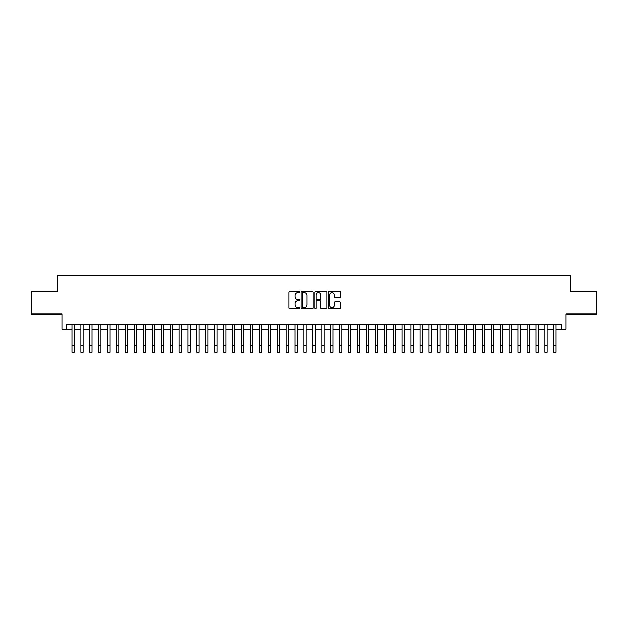 <?xml version="1.0" encoding="UTF-8"?>
<svg xmlns="http://www.w3.org/2000/svg" width="628" height="628" viewBox="0 0 628 628"><rect width="100%" height="100%" fill="white"/><g stroke="black" fill="none" stroke-linecap="round" stroke-linejoin="round"><path stroke-width="0.94" d="M299.729 292.051A0.612 0.612 0 0 0 299.109 291.439L289.806 291.439A0.879 0.879 0 0 0 288.935 292.31L288.935 308.073A0.879 0.879 0 0 0 289.806 308.952L299.109 308.952A0.612 0.612 0 0 0 299.729 308.34A0.612 0.612 0 0 0 299.109 307.728L297.908 307.728A2.802 2.802 0 0 1 295.105 304.925L295.105 303.607A2.802 2.802 0 0 1 297.908 300.804L299.109 300.804A0.612 0.612 0 0 0 299.729 300.192A0.612 0.612 0 0 0 299.109 299.58L297.908 299.58A2.802 2.802 0 0 1 295.105 296.777L295.105 295.466A2.802 2.802 0 0 1 297.908 292.664L299.109 292.664A0.612 0.612 0 0 0 299.729 292.051M339.591 297.609A0.879 0.879 0 0 0 340.47 296.738L340.47 292.31A0.879 0.879 0 0 0 339.591 291.439L329.26 291.439A0.879 0.879 0 0 0 328.381 292.31L328.381 308.073A0.879 0.879 0 0 0 329.26 308.952L339.591 308.952A0.879 0.879 0 0 0 340.47 308.073L340.47 302.735A0.879 0.879 0 0 0 339.591 301.856L335.171 301.856A0.879 0.879 0 0 0 334.292 302.735L334.292 305.381A2.339 2.339 0 0 1 331.953 307.728A2.339 2.339 0 0 1 329.614 305.381L329.614 295.003A2.339 2.339 0 0 1 331.953 292.664A2.339 2.339 0 0 1 334.292 295.003L334.292 296.738A0.879 0.879 0 0 0 335.171 297.609L339.591 297.609M66.419 329.19L66.419 324.731L561.581 324.731L561.581 329.19L566.04 329.19L566.04 314.024L596.6 314.024L596.6 291.714L570.946 291.714L570.946 275.661L57.054 275.661L57.054 291.714L31.4 291.714L31.4 314.024L61.96 314.024L61.96 329.19L71.992 329.19M313.231 292.31A0.879 0.879 0 0 0 312.359 291.439L302.021 291.439A0.879 0.879 0 0 0 301.15 292.31L301.15 308.073A0.879 0.879 0 0 0 302.021 308.952L312.359 308.952A0.879 0.879 0 0 0 313.231 308.073L313.231 292.31M315.641 291.439L325.979 291.439A0.879 0.879 0 0 1 326.85 292.31L326.85 308.073A0.879 0.879 0 0 1 325.979 308.952L321.552 308.952A0.879 0.879 0 0 1 320.68 308.073L320.68 301.683A0.879 0.879 0 0 0 319.801 300.804L316.865 300.804A0.879 0.879 0 0 0 315.994 301.683L315.994 308.34A0.612 0.612 0 0 1 315.382 308.952A0.612 0.612 0 0 1 314.769 308.34L314.769 292.31A0.879 0.879 0 0 1 315.641 291.439M74.222 329.19L80.918 329.19M83.147 329.19L89.835 329.19M92.065 329.19L98.761 329.19M100.99 329.19L107.678 329.19M109.916 329.19L116.604 329.19M118.833 329.19L125.529 329.19M127.759 329.19L134.447 329.19M136.676 329.19L143.372 329.19M145.602 329.19L152.29 329.19M154.519 329.19L161.215 329.19M163.445 329.19L170.133 329.19M172.362 329.19L179.059 329.19M181.288 329.19L187.976 329.19M190.206 329.19L196.902 329.19M199.131 329.19L205.819 329.19M208.056 329.19L214.745 329.19M216.974 329.19L223.67 329.19M225.899 329.19L232.588 329.19M234.817 329.19L241.513 329.19M243.743 329.19L250.431 329.19M252.66 329.19L259.356 329.19M261.586 329.19L268.274 329.19M270.503 329.19L277.199 329.19M279.429 329.19L286.117 329.19M288.346 329.19L295.042 329.19M297.272 329.19L303.96 329.19M306.197 329.19L312.885 329.19M315.115 329.19L321.803 329.19M324.04 329.19L330.728 329.19M332.958 329.19L339.654 329.19M341.883 329.19L348.571 329.19M350.801 329.19L357.497 329.19M359.726 329.19L366.414 329.19M368.644 329.19L375.34 329.19M377.569 329.19L384.257 329.19M386.487 329.19L393.183 329.19M395.412 329.19L402.101 329.19M404.33 329.19L411.026 329.19M413.255 329.19L419.944 329.19M422.181 329.19L428.869 329.19M431.098 329.19L437.795 329.19M440.024 329.19L446.712 329.19M448.942 329.19L455.638 329.19M457.867 329.19L464.555 329.19M466.785 329.19L473.481 329.19M475.71 329.19L482.398 329.19M484.628 329.19L491.324 329.19M493.553 329.19L500.241 329.19M502.471 329.19L509.167 329.19M511.396 329.19L518.084 329.19M520.322 329.19L527.01 329.19M529.239 329.19L535.935 329.19M538.165 329.19L544.853 329.19M547.082 329.19L553.778 329.19M556.008 329.19L561.581 329.19M302.986 292.664A0.612 0.612 0 0 0 302.374 293.276L302.374 307.116A0.612 0.612 0 0 0 302.986 307.728L304.258 307.728A2.802 2.802 0 0 0 307.061 304.925L307.061 295.466A2.802 2.802 0 0 0 304.258 292.664L302.986 292.664M320.68 295.05A2.339 2.339 0 0 0 318.333 292.703A2.339 2.339 0 0 0 315.994 295.05L315.994 298.708A0.879 0.879 0 0 0 316.865 299.58L319.801 299.58A0.879 0.879 0 0 0 320.68 298.708L320.68 295.05M71.992 345.651L74.222 345.651L74.222 352.339L71.992 352.339L71.992 324.731M74.222 345.651L74.222 324.731M80.918 352.339L83.147 352.339L80.918 352.339L80.918 324.731M83.147 352.339L83.147 324.731M89.835 352.339L92.065 352.339L89.835 352.339L89.835 324.731M92.065 352.339L92.065 324.731M98.761 352.339L100.99 352.339L98.761 352.339L98.761 324.731M100.99 352.339L100.99 324.731M107.678 352.339L109.916 352.339L107.678 352.339L107.678 324.731M109.916 352.339L109.916 324.731M116.604 352.339L118.833 352.339L116.604 352.339L116.604 324.731M118.833 352.339L118.833 324.731M125.529 352.339L127.759 352.339L125.529 352.339L125.529 324.731M127.759 352.339L127.759 324.731M134.447 352.339L136.676 352.339L134.447 352.339L134.447 324.731M136.676 352.339L136.676 324.731M143.372 352.339L145.602 352.339L143.372 352.339L143.372 324.731M145.602 352.339L145.602 324.731M152.29 352.339L154.519 352.339L152.29 352.339L152.29 324.731M154.519 352.339L154.519 324.731M161.215 352.339L163.445 352.339L161.215 352.339L161.215 324.731M163.445 352.339L163.445 324.731M170.133 352.339L172.362 352.339L170.133 352.339L170.133 324.731M172.362 352.339L172.362 324.731M179.059 352.339L181.288 352.339L179.059 352.339L179.059 324.731M181.288 352.339L181.288 324.731M187.976 352.339L190.206 352.339L187.976 352.339L187.976 324.731M190.206 352.339L190.206 324.731M196.902 352.339L199.131 352.339L196.902 352.339L196.902 324.731M199.131 352.339L199.131 324.731M205.819 352.339L208.056 352.339L205.819 352.339L205.819 324.731M208.056 352.339L208.056 324.731M214.745 352.339L216.974 352.339L214.745 352.339L214.745 324.731M216.974 352.339L216.974 324.731M223.67 352.339L225.899 352.339L223.67 352.339L223.67 324.731M225.899 352.339L225.899 324.731M232.588 352.339L234.817 352.339L232.588 352.339L232.588 324.731M234.817 352.339L234.817 324.731M241.513 352.339L243.743 352.339L241.513 352.339L241.513 324.731M243.743 352.339L243.743 324.731M250.431 352.339L252.66 352.339L250.431 352.339L250.431 324.731M252.66 352.339L252.66 324.731M259.356 352.339L261.586 352.339L259.356 352.339L259.356 324.731M261.586 352.339L261.586 324.731M268.274 352.339L270.503 352.339L268.274 352.339L268.274 324.731M270.503 352.339L270.503 324.731M277.199 352.339L279.429 352.339L277.199 352.339L277.199 324.731M279.429 352.339L279.429 324.731M286.117 352.339L288.346 352.339L286.117 352.339L286.117 324.731M288.346 352.339L288.346 324.731M295.042 352.339L297.272 352.339L295.042 352.339L295.042 324.731M297.272 352.339L297.272 324.731M303.96 352.339L306.197 352.339L303.96 352.339L303.96 324.731M306.197 352.339L306.197 324.731M312.885 352.339L315.115 352.339L312.885 352.339L312.885 324.731M315.115 352.339L315.115 324.731M321.803 352.339L324.04 352.339L321.803 352.339L321.803 324.731M324.04 352.339L324.04 324.731M330.728 352.339L332.958 352.339L330.728 352.339L330.728 324.731M332.958 352.339L332.958 324.731M339.654 352.339L341.883 352.339L339.654 352.339L339.654 324.731M341.883 352.339L341.883 324.731M348.571 352.339L350.801 352.339L348.571 352.339L348.571 324.731M350.801 352.339L350.801 324.731M357.497 352.339L359.726 352.339L357.497 352.339L357.497 324.731M359.726 352.339L359.726 324.731M366.414 352.339L368.644 352.339L366.414 352.339L366.414 324.731M368.644 352.339L368.644 324.731M375.34 352.339L377.569 352.339L375.34 352.339L375.34 324.731M377.569 352.339L377.569 324.731M384.257 352.339L386.487 352.339L384.257 352.339L384.257 324.731M386.487 352.339L386.487 324.731M393.183 352.339L395.412 352.339L393.183 352.339L393.183 324.731M395.412 352.339L395.412 324.731M402.101 352.339L404.33 352.339L402.101 352.339L402.101 324.731M404.33 352.339L404.33 324.731M411.026 352.339L413.255 352.339L411.026 352.339L411.026 324.731M413.255 352.339L413.255 324.731M419.944 352.339L422.181 352.339L419.944 352.339L419.944 324.731M422.181 352.339L422.181 324.731M428.869 352.339L431.098 352.339L428.869 352.339L428.869 324.731M431.098 352.339L431.098 324.731M437.795 352.339L440.024 352.339L437.795 352.339L437.795 324.731M440.024 352.339L440.024 324.731M446.712 352.339L448.942 352.339L446.712 352.339L446.712 324.731M448.942 352.339L448.942 324.731M455.638 352.339L457.867 352.339L455.638 352.339L455.638 324.731M457.867 352.339L457.867 324.731M464.555 352.339L466.785 352.339L464.555 352.339L464.555 324.731M466.785 352.339L466.785 324.731M473.481 352.339L475.71 352.339L473.481 352.339L473.481 324.731M475.71 352.339L475.71 324.731M482.398 352.339L484.628 352.339L482.398 352.339L482.398 324.731M484.628 352.339L484.628 324.731M491.324 352.339L493.553 352.339L491.324 352.339L491.324 324.731M493.553 352.339L493.553 324.731M500.241 352.339L502.471 352.339L500.241 352.339L500.241 324.731M502.471 352.339L502.471 324.731M509.167 352.339L511.396 352.339L509.167 352.339L509.167 324.731M511.396 352.339L511.396 324.731M518.084 352.339L520.322 352.339L518.084 352.339L518.084 324.731M520.322 352.339L520.322 324.731M527.01 352.339L529.239 352.339L527.01 352.339L527.01 324.731M529.239 352.339L529.239 324.731M535.935 352.339L538.165 352.339L535.935 352.339L535.935 324.731M538.165 352.339L538.165 324.731M544.853 352.339L547.082 352.339L544.853 352.339L544.853 324.731M547.082 352.339L547.082 324.731M553.778 352.339L556.008 352.339L553.778 352.339L553.778 324.731M556.008 352.339L556.008 324.731M80.918 345.651L83.147 345.651M89.835 345.651L92.065 345.651M98.761 345.651L100.99 345.651M107.678 345.651L109.916 345.651M116.604 345.651L118.833 345.651M125.529 345.651L127.759 345.651M134.447 345.651L136.676 345.651M143.372 345.651L145.602 345.651M152.29 345.651L154.519 345.651M161.215 345.651L163.445 345.651M170.133 345.651L172.362 345.651M179.059 345.651L181.288 345.651M187.976 345.651L190.206 345.651M196.902 345.651L199.131 345.651M205.819 345.651L208.056 345.651M214.745 345.651L216.974 345.651M223.67 345.651L225.899 345.651M232.588 345.651L234.817 345.651M241.513 345.651L243.743 345.651M250.431 345.651L252.66 345.651M259.356 345.651L261.586 345.651M268.274 345.651L270.503 345.651M277.199 345.651L279.429 345.651M286.117 345.651L288.346 345.651M295.042 345.651L297.272 345.651M303.96 345.651L306.197 345.651M312.885 345.651L315.115 345.651M321.803 345.651L324.04 345.651M330.728 345.651L332.958 345.651M339.654 345.651L341.883 345.651M348.571 345.651L350.801 345.651M357.497 345.651L359.726 345.651M366.414 345.651L368.644 345.651M375.34 345.651L377.569 345.651M384.257 345.651L386.487 345.651M393.183 345.651L395.412 345.651M402.101 345.651L404.33 345.651M411.026 345.651L413.255 345.651M419.944 345.651L422.181 345.651M428.869 345.651L431.098 345.651M437.795 345.651L440.024 345.651M446.712 345.651L448.942 345.651M455.638 345.651L457.867 345.651M464.555 345.651L466.785 345.651M473.481 345.651L475.71 345.651M482.398 345.651L484.628 345.651M491.324 345.651L493.553 345.651M500.241 345.651L502.471 345.651M509.167 345.651L511.396 345.651M518.084 345.651L520.322 345.651M527.01 345.651L529.239 345.651M535.935 345.651L538.165 345.651M544.853 345.651L547.082 345.651M553.778 345.651L556.008 345.651"/></g></svg>
